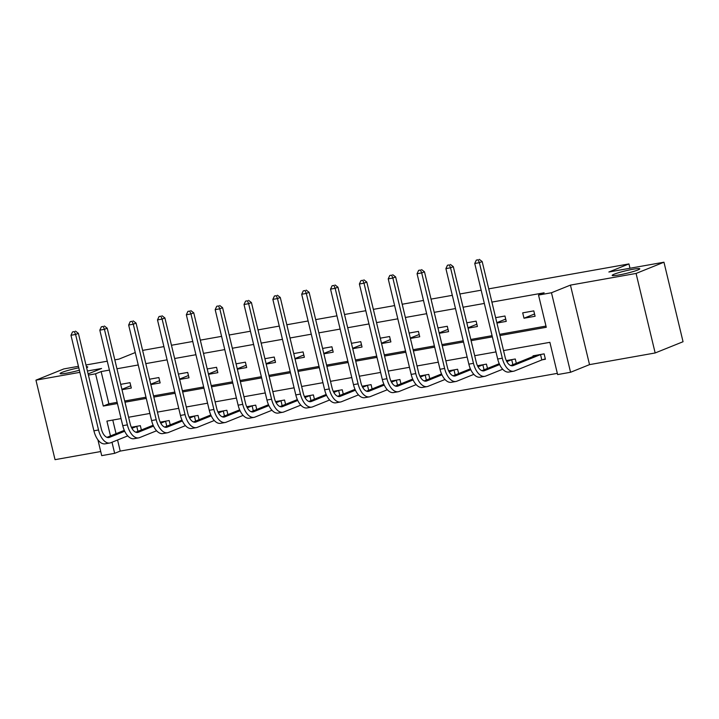 <?xml version="1.0" encoding="UTF-8"?>
<svg xmlns="http://www.w3.org/2000/svg" width="719" height="719" viewBox="0 0 719 719"><rect width="100%" height="100%" fill="white"/><g stroke="black" fill="none" stroke-linecap="round" stroke-linejoin="round"><path stroke-width="1.08" d="M79.36 370.231A14.209 1.339 166.5 0 1 60.108 373.574A14.209 1.339 166.5 0 1 62.095 372.361A14.209 1.339 166.5 0 1 78.784 367.822M637.816 270.002A14.209 1.339 166.5 0 1 622.429 274.281A14.209 1.339 166.5 0 1 612.166 275.422A14.209 1.339 166.5 0 1 614.152 274.209A14.209 1.339 166.5 0 1 629.538 269.931A14.209 1.339 166.5 0 1 639.793 268.789A14.209 1.339 166.5 0 1 637.816 270.002M117.565 440.001L120.226 451.092L114.654 453.329L101.712 455.639L97.91 439.821M78.425 366.322L63.838 368.919L35.95 380.153L55.039 459.666L100.723 451.541M488.722 288.858L628.945 263.927L608.867 272.007L663.961 262.21L683.05 341.732L655.162 352.966L636.072 273.445L570.437 285.11L551.473 292.75L570.562 372.271L557.62 374.572L549.882 342.334L503.534 350.575M570.437 285.11L589.526 364.632L655.162 352.966M589.526 364.632L570.562 372.271M120.226 451.092L557.333 373.368M663.961 262.21L636.072 273.445M142.623 350.396L163.905 346.612M171.464 345.264L192.755 341.48M200.304 340.141L221.596 336.357M229.145 335.009L250.437 331.225M257.986 329.886L279.278 326.093M286.827 324.754L308.118 320.971M315.668 319.622L336.959 315.839M344.509 314.5L365.8 310.716M373.35 309.368L394.641 305.584M402.191 304.245L423.482 300.452M431.041 299.113L452.323 295.329M459.881 293.981L481.164 290.197M629.988 268.259L628.945 263.927M112.775 420.058L116.047 433.683M542.405 359.779L545.406 359.239L544.121 353.865L533.031 355.842L533.183 356.507M516.314 363.302L515.28 358.997L506.302 360.596M487.473 368.425L486.439 364.129L477.461 365.719M458.632 373.556L457.599 369.251L448.62 370.851M429.791 378.688L428.758 374.383L419.779 375.974M400.95 383.811L399.917 379.506L390.938 381.106M372.109 388.943L371.076 384.638L362.097 386.229M343.26 394.066L342.235 389.77L333.257 391.361M314.419 399.198L313.385 394.893L304.416 396.493M285.578 404.33L284.544 400.025L275.575 401.615M256.737 409.453L255.703 405.148L246.734 406.747M227.896 414.584L226.862 410.279L217.893 411.87M199.055 419.707L198.022 415.402L189.052 417.002M170.214 424.839L169.181 420.534L160.211 422.134M141.373 429.962L140.34 425.666L131.37 427.257M499.921 335.53L546.269 327.289L538.531 295.051L544.112 292.804L491.895 302.088M484.336 303.436L463.054 307.22M455.495 308.559L434.213 312.343M426.655 313.691L405.372 317.474M397.814 318.823L376.531 322.606M368.973 323.945L347.69 327.729M340.132 329.077L318.85 332.861M311.291 334.2L290.009 337.984M282.45 339.332L261.168 343.116M253.609 344.455L232.327 348.248M224.768 349.587L203.486 353.371M195.928 354.719L174.645 358.502M167.087 359.842L145.804 363.625M138.246 364.973L116.954 368.757M109.405 370.096L101.136 371.57L108.875 403.808L117.143 402.334M124.702 400.995L145.984 397.212M153.542 395.863L174.825 392.08M182.383 390.741L203.666 386.957M211.224 385.609L232.507 381.825M240.065 380.477L261.348 376.693M268.906 375.354L290.188 371.57M297.747 370.222L319.029 366.438M326.588 365.099L347.87 361.315M355.429 359.967L376.711 356.184M384.27 354.844L405.552 351.052M413.11 349.713L434.402 345.929M441.951 344.581L463.243 340.797M470.792 339.458L492.084 335.674M499.633 334.326L545.982 326.084M533.804 310.887L522.704 312.855L523.998 318.229L535.089 316.261L533.804 310.887M496.928 323.047L506.248 321.384L504.963 316.009L495.634 317.672M468.087 328.17L477.407 326.516L476.122 321.141L466.793 322.804M439.246 333.301L448.566 331.639L447.281 326.273L437.952 327.927M410.405 338.433L419.725 336.771L418.44 331.396L409.111 333.059M381.564 343.556L390.884 341.902L389.59 336.528L380.27 338.182M352.723 348.688L362.043 347.025L360.749 341.651L351.429 343.314M323.883 353.811L333.203 352.157L331.908 346.783L322.588 348.436M295.042 358.943L304.362 357.28L303.067 351.915L293.747 353.568M266.192 364.066L275.521 362.412L274.227 357.037L264.907 358.7M237.351 369.198L246.68 367.544L245.386 362.169L236.066 363.823M208.51 374.329L217.839 372.667L216.545 367.292L207.225 368.955M179.669 379.452L188.998 377.799L187.704 372.424L178.384 374.078M150.828 384.584L160.157 382.921L158.863 377.556L149.543 379.21M121.987 389.707L131.316 388.053L130.022 382.679L120.702 384.341M86.397 366.699A14.209 1.339 166.5 0 1 87.745 366.942A14.209 1.339 166.5 0 1 86.648 367.769M88.122 373.898L101.586 368.479L87.421 370.995M79.872 372.343L35.95 380.153M88.41 375.084L95.564 373.817L103.302 406.055L117.431 403.539M101.136 371.57L95.564 373.817M538.531 295.051L551.473 292.75M114.824 359.851L118.932 359.123L135.262 352.544M85.983 364.982L107.266 361.199M121.044 418.584L106.915 421.1L110.474 435.921M111.993 442.248L114.654 453.329M495.984 351.915L474.693 355.698M467.143 357.046L445.852 360.83M438.302 362.178L417.011 365.962M409.453 367.301L388.17 371.085M380.612 372.433L359.329 376.217M351.771 377.556L330.488 381.34M322.93 382.688L301.647 386.471M294.089 387.811L272.807 391.603M265.248 392.942L243.966 396.726M236.407 398.074L215.125 401.858M207.566 403.197L186.284 406.981M178.725 408.329L157.443 412.113M149.885 413.452L128.602 417.245M124.989 402.2L146.272 398.416M153.83 397.068L175.112 393.284M182.671 391.936L203.953 388.152M211.512 386.813L232.794 383.029M240.353 381.681L261.635 377.897M269.194 376.558L290.476 372.775M298.034 371.426L319.317 367.643M326.875 366.304L348.167 362.511M355.716 361.172L377.008 357.388M384.557 356.04L405.849 352.256M413.398 350.917L434.689 347.133M442.239 345.785L463.53 342.001M471.08 340.662L492.371 336.869M108.875 403.808L103.302 406.055M534.541 313.987L523.998 318.229M505.7 319.11L496.838 322.678M476.859 324.242L467.997 327.81M448.018 329.365L439.156 332.942M419.177 334.497L410.315 338.065M390.336 339.629L381.474 343.197M361.495 344.752L352.634 348.32M332.654 349.883L323.793 353.451M303.813 355.006L294.952 358.574M274.973 360.138L266.111 363.706M246.132 365.27L237.27 368.838M217.291 370.393L208.429 373.961M188.45 375.525L179.588 379.093M159.609 380.648L150.747 384.216M130.768 385.779L121.906 389.347M545.317 358.862L541.82 359.958L540.535 354.584L513.249 365.576A11.1 5.923 -100.1 0 1 512.62 365.755A11.1 5.923 -100.1 0 1 505.098 357.073L482.161 261.545L479.375 262.669L502.311 358.197A16.654 8.88 79.9 0 0 513.591 371.22A16.654 8.88 79.9 0 0 514.543 370.941L541.82 359.958M540.535 354.584L541.119 354.404M536.032 355.312L510.733 365.549M478.153 259.784L476.302 260.107L478.153 259.784L479.375 262.669L474.747 263.487L497.683 359.015A16.654 8.88 79.9 0 0 508.962 372.038L513.591 371.22M474.747 263.487L476.302 260.107M479.267 259.334L482.161 261.545M499.633 364.569L484.408 370.698A11.1 5.923 -100.1 0 1 483.779 370.878A11.1 5.923 -100.1 0 1 476.257 362.196L453.321 266.668L450.534 267.792L473.462 363.32A16.654 8.88 79.9 0 0 484.75 376.343A16.654 8.88 79.9 0 0 485.702 376.073L502.689 369.233M512.89 364.677L511.694 359.716L506.85 361.666M511.694 359.716L512.279 359.527M507.183 360.435L506.401 360.803M499.229 363.697L481.892 370.671M449.312 264.907L447.461 265.239L449.312 264.907L450.534 267.792L445.906 268.618L468.842 364.147A16.654 8.88 79.9 0 0 480.121 377.169L484.75 376.343M445.906 268.618L447.461 265.239M450.427 264.457L453.321 266.668M470.783 369.701L455.567 375.83A11.1 5.923 -100.1 0 1 454.938 376.01A11.1 5.923 -100.1 0 1 447.416 367.328L424.48 271.8L421.694 272.923L444.621 368.452A16.654 8.88 79.9 0 0 455.909 381.474A16.654 8.88 79.9 0 0 456.862 381.205L473.848 374.356M484.049 369.809L482.853 364.839L478.009 366.789M482.853 364.839L483.438 364.659M478.342 365.567L477.56 365.935M470.388 368.82L453.051 375.803M420.471 270.038L418.62 270.362L420.471 270.038L421.694 272.923L417.065 273.741L440.001 369.269A16.654 8.88 79.9 0 0 451.28 382.301L455.909 381.474M417.065 273.741L418.62 270.362M421.586 269.589L424.48 271.8M441.942 374.824L426.727 380.953A11.1 5.923 -100.1 0 1 426.088 381.142A11.1 5.923 -100.1 0 1 418.575 372.46L395.639 276.923L392.853 278.046L415.78 373.583A16.654 8.88 79.9 0 0 427.068 386.606A16.654 8.88 79.9 0 0 428.021 386.328L445.007 379.488M455.199 374.941L454.013 369.97L449.168 371.921M454.013 369.97L454.597 369.791M449.501 370.689L448.719 371.058M441.547 373.952L424.21 380.926M391.63 275.161L389.779 275.494L391.63 275.161L392.853 278.046L388.224 278.873L411.16 374.401A16.654 8.88 79.9 0 0 422.439 387.424L427.068 386.606M388.224 278.873L389.779 275.494M392.745 274.721L395.639 276.923M413.101 379.956L397.886 386.085A11.1 5.923 -100.1 0 1 397.248 386.265A11.1 5.923 -100.1 0 1 389.734 377.583L366.798 282.055L364.003 283.178L386.939 378.706A16.654 8.88 79.9 0 0 398.227 391.729A16.654 8.88 79.9 0 0 399.18 391.46L416.166 384.62M426.358 380.063L425.172 375.093L420.327 377.044M425.172 375.093L425.756 374.914M420.66 375.821L419.878 376.19M412.706 379.075L395.369 386.058M362.789 280.293L360.938 280.626L362.789 280.293L364.003 283.178L359.383 283.996L382.319 379.533A16.654 8.88 79.9 0 0 393.599 392.556L398.227 391.729M359.383 283.996L360.938 280.626M363.904 279.844L366.798 282.055M384.261 385.087L369.045 391.208A11.1 5.923 -100.1 0 1 368.407 391.397A11.1 5.923 -100.1 0 1 360.893 382.715L337.957 287.187L335.162 288.31L358.098 383.838A16.654 8.88 79.9 0 0 369.377 396.861A16.654 8.88 79.9 0 0 370.339 396.582L387.325 389.743M397.517 385.195L396.331 380.225L391.487 382.175M396.331 380.225L396.915 380.045M391.819 380.944L391.037 381.313M383.865 384.207L366.528 391.19M333.949 285.425L332.097 285.749L333.949 285.425L335.162 288.31L330.542 289.128L353.478 384.656A16.654 8.88 79.9 0 0 364.758 397.679L369.377 396.861M330.542 289.128L332.097 285.749M335.063 284.976L337.957 287.187M355.42 390.21L340.204 396.34A11.1 5.923 -100.1 0 1 339.566 396.52A11.1 5.923 -100.1 0 1 332.052 387.838L309.116 292.309L306.321 293.433L329.257 388.961A16.654 8.88 79.9 0 0 340.536 401.984A16.654 8.88 79.9 0 0 341.498 401.714L358.484 394.875M368.676 390.318L367.49 385.357L362.646 387.307M367.49 385.357L368.074 385.168M362.978 386.076L362.196 386.445M355.024 389.33L337.687 396.313M305.108 290.548L303.256 290.88L305.108 290.548L306.321 293.433L301.701 294.26L324.637 389.788A16.654 8.88 79.9 0 0 335.917 402.811L340.536 401.984M301.701 294.26L303.256 290.88M306.222 290.099L309.116 292.309M326.579 395.342L311.363 401.472A11.1 5.923 -100.1 0 1 310.725 401.651A11.1 5.923 -100.1 0 1 303.202 392.969L280.275 297.441L277.48 298.565L300.416 394.093A16.654 8.88 79.9 0 0 311.695 407.116A16.654 8.88 79.9 0 0 312.657 406.837L329.644 399.998M339.835 395.45L338.649 390.48L333.805 392.43M338.649 390.48L339.233 390.3M334.137 391.208L333.355 391.576M326.183 394.461L308.846 401.445M276.267 295.68L274.415 296.003L276.267 295.68L277.48 298.565L272.861 299.383L295.797 394.911A16.654 8.88 79.9 0 0 307.076 407.934L311.695 407.116M272.861 299.383L274.415 296.003M277.381 295.23L280.275 297.441M297.738 400.465L282.522 406.594A11.1 5.923 -100.1 0 1 281.884 406.783A11.1 5.923 -100.1 0 1 274.361 398.101L251.434 302.564L248.639 303.688L271.575 399.216A16.654 8.88 79.9 0 0 282.855 412.248A16.654 8.88 79.9 0 0 283.816 411.969L300.803 405.13M310.994 400.573L309.808 395.612L304.964 397.562M309.808 395.612L310.392 395.432M305.296 396.331L304.514 396.699M297.342 399.593L280.006 406.568M247.417 300.803L245.574 301.135L247.417 300.803L248.639 303.688L244.02 304.514L266.956 400.043A16.654 8.88 79.9 0 0 278.235 413.066L282.855 412.248M244.02 304.514L245.574 301.135M248.54 300.353L251.434 302.564M268.897 405.597L253.681 411.726A11.1 5.923 -100.1 0 1 253.043 411.906A11.1 5.923 -100.1 0 1 245.521 403.224L222.593 307.696L219.798 308.819L242.734 404.348A16.654 8.88 79.9 0 0 254.014 417.371A16.654 8.88 79.9 0 0 254.975 417.101L271.962 410.261M282.154 405.705L280.958 400.735L276.123 402.685M280.958 400.735L281.551 400.555M276.456 401.463L275.674 401.831M268.502 404.716L251.165 411.699M218.576 305.935L216.734 306.267L218.576 305.935L219.798 308.819L215.179 309.637L238.115 405.174A16.654 8.88 79.9 0 0 249.394 418.197L254.014 417.371M215.179 309.637L216.734 306.267M219.699 305.485L222.593 307.696M240.056 410.729L224.84 416.849A11.1 5.923 -100.1 0 1 224.202 417.038A11.1 5.923 -100.1 0 1 216.68 408.356L193.753 312.828L190.957 313.951L213.894 409.479A16.654 8.88 79.9 0 0 225.173 422.502A16.654 8.88 79.9 0 0 226.126 422.224L243.112 415.384M253.313 410.837L252.117 405.867L247.282 407.817M252.117 405.867L252.702 405.687M247.615 406.586L246.833 406.954M239.661 409.848L222.324 416.831M189.735 311.066L187.893 311.39L189.735 311.066L190.957 313.951L186.338 314.769L209.274 410.297A16.654 8.88 79.9 0 0 220.553 423.32L225.173 422.502M186.338 314.769L187.893 311.39M190.85 310.617L193.753 312.828M211.215 415.852L195.999 421.981A11.1 5.923 -100.1 0 1 195.361 422.161A11.1 5.923 -100.1 0 1 187.839 413.479L164.903 317.951L162.117 319.074L185.053 414.602A16.654 8.88 79.9 0 0 196.332 427.625A16.654 8.88 79.9 0 0 197.285 427.356L214.271 420.516M224.472 415.959L223.276 410.998L218.441 412.949M223.276 410.998L223.861 410.81M218.774 411.717L217.992 412.086M210.82 414.971L193.483 421.954M160.894 316.189L159.052 316.522L160.894 316.189L162.117 319.074L157.497 319.901L180.433 415.429A16.654 8.88 79.9 0 0 191.712 428.452L196.332 427.625M157.497 319.901L159.052 316.522M162.009 315.74L164.903 317.951M182.374 420.983L167.159 427.113A11.1 5.923 -100.1 0 1 166.52 427.293A11.1 5.923 -100.1 0 1 158.998 418.611L136.062 323.083L133.276 324.206L156.212 419.734A16.654 8.88 79.9 0 0 167.491 432.757A16.654 8.88 79.9 0 0 168.444 432.478L185.43 425.639M195.631 421.091L194.436 416.121L189.6 418.072M194.436 416.121L195.02 415.942M189.933 416.849L189.151 417.209M181.979 420.103L164.642 427.086M132.053 321.321L130.211 321.645L132.053 321.321L133.276 324.206L128.656 325.024L151.592 420.552A16.654 8.88 79.9 0 0 162.871 433.575L167.491 432.757M128.656 325.024L130.211 321.645M133.168 320.872L136.062 323.083M153.533 426.106L138.318 432.236A11.1 5.923 -100.1 0 1 137.68 432.425A11.1 5.923 -100.1 0 1 130.157 423.734L107.221 328.206L104.435 329.329L127.371 424.857A16.654 8.88 79.9 0 0 138.65 437.889A16.654 8.88 79.9 0 0 139.603 437.61L156.589 430.771M166.79 426.214L165.595 421.253L160.759 423.203M165.595 421.253L166.179 421.064M161.092 421.972L160.31 422.341M153.138 425.235L135.801 432.209M103.212 326.444L101.37 326.777L103.212 326.444L104.435 329.329L99.815 330.156L122.751 425.684A16.654 8.88 79.9 0 0 134.031 438.707L138.65 437.889M99.815 330.156L101.37 326.777M104.327 325.995L107.221 328.206M124.693 431.238L109.477 437.368A11.1 5.923 -100.1 0 1 108.839 437.547A11.1 5.923 -100.1 0 1 101.316 428.866L78.38 333.337L75.594 334.461L98.53 429.989A16.654 8.88 79.9 0 0 109.809 443.012A16.654 8.88 79.9 0 0 110.762 442.742L127.748 435.894M137.949 431.346L136.754 426.376L131.91 428.326M136.754 426.376L137.338 426.196M132.251 427.104L131.469 427.472M124.288 430.357L106.96 437.341M74.372 331.576L72.52 331.908L74.372 331.576L75.594 334.461L70.974 335.279L93.91 430.807A16.654 8.88 79.9 0 0 105.19 443.839L109.809 443.012M70.974 335.279L72.52 331.908M75.486 331.126L78.38 333.337M513.249 365.576L511.955 365.8M502.311 358.197L497.683 359.015M484.408 370.698L483.114 370.932M473.462 363.32L468.842 364.147M455.567 375.83L454.273 376.055M444.621 368.452L440.001 369.269M426.727 380.953L425.432 381.187M415.78 373.583L411.16 374.401M397.886 386.085L396.591 386.319M386.939 378.706L382.319 379.533M369.045 391.208L367.751 391.442M358.098 383.838L353.478 384.656M340.204 396.34L338.91 396.573M329.257 388.961L324.637 389.788M311.363 401.472L310.069 401.696M300.416 394.093L295.797 394.911M282.522 406.594L281.228 406.828M271.575 399.216L266.956 400.043M253.681 411.726L252.387 411.951M242.734 404.348L238.115 405.174M224.84 416.849L223.546 417.083M213.894 409.479L209.274 410.297M195.999 421.981L194.705 422.215M185.053 414.602L180.433 415.429M167.159 427.113L165.864 427.338M156.212 419.734L151.592 420.552M138.318 432.236L137.014 432.47M127.371 424.857L122.751 425.684M109.477 437.368L108.174 437.592M98.53 429.989L93.91 430.807"/></g></svg>
